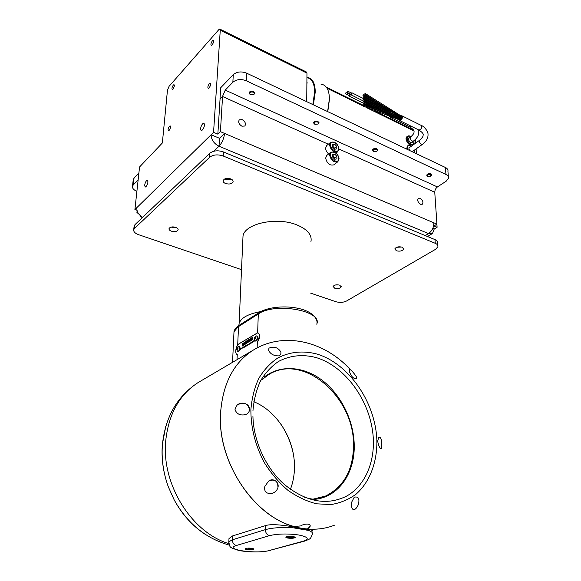 <?xml version="1.0" encoding="UTF-8"?>
<svg xmlns="http://www.w3.org/2000/svg" width="581" height="581" viewBox="0 0 581 581"><rect width="100%" height="100%" fill="white"/><g stroke="black" fill="none" stroke-linecap="round" stroke-linejoin="round"><path stroke-width="0.87" d="M399.045 119.628L399.815 120.63L400.875 120.252C402.662 118.212 402.953 116.701 401.74 115.713L400.934 115.924M390.047 116.585L390.781 117.565L392.298 116.737M250.513 94.594L249.547 93.911L249.176 92.655C249.859 91.261 251.261 90.847 253.396 91.413L254.906 93.192M249.147 92.873L249.176 92.648C249.859 91.261 251.261 90.847 253.396 91.413L254.877 93.41L253.403 94.754L254.877 93.41M250.898 94.776L249.99 94.173C249.416 92.415 250.462 91.733 253.127 92.132C254.565 92.916 254.725 93.759 253.599 94.652L250.898 94.776M314.749 124.218L313.573 122.54C314.277 121.197 315.665 120.775 317.749 121.291L319.056 122.758M313.544 122.78L313.573 122.54C314.277 121.197 315.665 120.775 317.749 121.284L319.027 123.005L318.221 124.007L315.127 124.392L314.343 123.884C313.871 122.264 314.917 121.625 317.48 121.974C318.737 122.627 318.867 123.368 317.865 124.189M373.598 151.35L372.552 149.898C373.263 148.605 374.643 148.184 376.684 148.649L377.824 149.876M372.53 150.152L372.552 149.898C373.263 148.605 374.643 148.184 376.684 148.649L377.803 150.13L376.967 151.111M373.968 151.532L373.278 151.096C372.9 149.6 373.946 148.997 376.415 149.302C377.527 149.854 377.635 150.501 376.742 151.249L373.968 151.532M427.674 176.29L426.766 175.034C427.529 173.763 428.916 173.363 430.935 173.828L431.857 174.83M426.744 175.28L426.766 175.034C427.529 173.763 428.916 173.363 430.935 173.828L431.836 175.084L431.044 175.999M428.001 176.45L427.463 176.101C427.188 174.692 428.255 174.14 430.659 174.445L430.87 176.137L428.001 176.45M330.647 152.338L326.733 155.454L325.643 158.076C327.023 163.566 329.761 165.817 333.85 164.837L337.837 161.743C333.741 162.716 330.996 160.45 329.594 154.931L330.683 152.309C334.903 151.14 337.699 153.29 339.079 158.744M414.42 152.774L414.616 151.198M413.2 150.987L412.612 151.917M408.022 149.738C406.998 146.151 407.949 144.771 410.869 145.591L411.602 146.034M414.435 150.101L414.347 152.738M364.955 98.305L365.115 97.528L364.955 98.305M363.248 99.707L363.401 98.937L363.248 99.707M365.013 100.419L365.173 99.641L365.013 100.419M363.365 103.934L363.517 103.157L363.365 103.934M364.897 96.199L365.05 95.422L364.897 96.199M401.921 116.941L401.645 117.478M365.079 102.539L365.231 101.762L365.079 102.539M401.558 118.154L401.282 118.691M365.137 104.66L365.296 103.883L365.137 104.66M400.825 119.214L400.556 119.751M363.423 106.054L363.575 105.277L363.423 106.054M400.273 119.759L399.772 119.839M363.19 97.601L363.343 96.831L363.19 97.601M363.132 95.502L363.285 94.732L363.132 95.502M364.839 94.093L364.991 93.323L364.839 94.093M411.835 142.236L411.704 142.672M412.67 141.626L412.198 142.49L410.687 142.461C408.603 140.878 408.015 139.324 408.915 137.791L409.823 137.617M413.251 144.255L412.532 144.763L409.939 144.734C408.276 144.742 404.318 138.452 406.874 136.746L407.622 136.201C406.075 138.83 407.092 141.495 410.673 144.204L413.251 144.255L414.079 141.88M413.883 140.74C414.391 143.747 413.352 144.836 410.774 143.994C406.235 141.953 405.807 133.87 410.346 136.303L411.036 136.709M347.743 91.173L351.752 93.2L351.171 94.398M347.409 92.27L347.641 91.123L347.409 92.27M346.087 92.582L350.096 94.594L349.515 95.785M345.753 93.672L345.993 92.532L345.753 93.672M350.83 94.224L351.106 94.863L351.527 94.688L351.919 92.778L351.418 93.025M391.224 116.331L390.309 116.716M349.174 95.618L349.45 96.257L349.871 96.083L350.256 94.18L349.762 94.42M327.771 111.661L329.463 99.293L328.962 93.737M321.017 84.23C323.566 84.477 325.585 85.835 327.081 88.312C328.592 90.905 329.362 94.434 329.383 98.893L327.619 111.588M313.391 104.834L315.243 92.045C315.105 82.938 312.411 78.065 307.153 77.411L306.928 77.396M306.783 95.342L306.841 101.726M306.928 77.68C311.939 78.493 314.503 83.301 314.619 92.103L312.839 104.573M420.521 204.265L422.293 204.243C423.564 202.217 422.859 200.205 420.157 198.215L418.371 198.237C417.107 200.271 417.819 202.275 420.521 204.265M241.914 126.2L244.819 126.026C246.133 123.775 245.276 121.647 242.233 119.65L239.299 119.824C237.992 122.09 238.864 124.211 241.914 126.2M147.988 181.897C147.436 184.794 146.514 186.523 145.221 187.075L144.654 185.266C145.206 182.376 146.129 180.655 147.421 180.095L147.988 181.897M204.585 124.806C203.996 128.052 202.892 130.021 201.266 130.71L200.525 128.902C201.106 125.67 202.21 123.709 203.844 123.012L204.585 124.806M169.093 130.449C170.509 128.27 170.85 126.731 170.124 125.83L169.485 126.215C168.076 128.394 167.735 129.926 168.461 130.827L169.093 130.449M209.08 87.985C210.649 85.632 211.012 83.998 210.177 83.098L209.392 83.57C207.824 85.923 207.468 87.549 208.303 88.457L209.08 87.985M172.949 89.075C174.315 86.932 174.656 85.451 173.988 84.623L173.327 85.051C171.969 87.194 171.627 88.675 172.296 89.503L172.949 89.075M212.109 44.948C213.612 42.631 213.982 41.062 213.212 40.242L212.406 40.772C210.903 43.081 210.54 44.65 211.31 45.471L212.109 44.948M330.545 142.41L326.66 145.555L325.607 148.111C325.723 150.29 326.733 152.229 328.65 153.929M242.858 239.517L243.018 235.951C244.87 223.511 276.941 216.604 296.833 224.883C307.531 229.379 312.229 234.993 310.929 241.718M238.864 325.498L239.118 323.363C241.122 317.763 248.341 313.834 260.76 311.583M236.728 346.712L238.922 343.807L257.652 332.79C258.901 333.051 259.547 334.315 259.584 336.573L259.344 338.338L257.318 342.536L259.373 336.552C259.387 334.344 258.799 333.116 257.623 332.877L238.922 343.887C235.842 345.521 234.47 354.257 237.266 354.49L237.099 354.446M312.331 531.049C313.333 530.366 309.833 529.444 301.829 528.274C290.478 526.35 273.026 523.067 265.473 525.623L232.523 535.951L228.979 538.616L228.914 540.199M228.791 542.792L228.841 541.812L232.364 539.793L265.364 529.647C272.293 527.744 281.516 527.12 293.042 527.78L308.46 530.417L301.829 528.804L293.042 527.78C299.578 528.267 304.72 529.146 308.46 530.417C311.786 531.622 313.072 532.886 312.317 534.2C310.276 539.553 310.617 538.5 305.112 540.969L303.442 541.136C309.702 538.979 308.126 536.924 298.714 534.985C287.515 533.496 277.805 533.707 269.569 535.624L236.373 545.479C222.508 549.365 256.562 554.383 269.337 550.497L303.442 541.136M237.883 351.512L238.065 351.57C239.568 350.902 240.193 349.406 239.938 347.082L239.219 346.472M237.201 351.004L237.774 351.483C239.278 350.815 239.895 349.319 239.641 347.002L238.675 346.479L236.961 348.121L236.787 349.646C237.6 350.038 238.014 349.384 238.036 347.692L236.961 348.121M255.335 341.003L255.546 341.069C257.143 340.372 257.797 338.839 257.499 336.45L256.773 335.854M254.543 340.306L254.042 341.403L254.623 340.437L255.248 340.982C256.846 340.284 257.492 338.745 257.201 336.363L256.17 335.847L254.376 337.605L254.246 339.093C255.117 339.478 255.553 338.803 255.546 337.074L254.376 337.605M356.03 378.819C356.901 378.398 356.814 377.381 355.761 375.769C352.696 371.564 350.626 369.465 349.573 369.458L349.609 371.993C351.2 376.357 353.342 378.63 356.037 378.819C356.908 378.398 356.821 377.381 355.768 375.769C352.827 371.782 350.786 369.661 349.646 369.393M268.625 350.466L268.93 348.172C273.927 346.087 277.9 347.336 280.826 351.926C281.211 353.814 280.521 355.129 278.757 355.87C273.949 355.957 270.572 354.156 268.625 350.466M234.927 409.097L237.012 405.247C241.108 401.072 249.786 403.345 249.518 409.569C249.285 412.147 247.884 413.854 245.313 414.681C239.764 415.676 236.307 413.817 234.927 409.097M381.23 448.626C381.666 448.539 381.811 447.312 381.681 444.937C381.688 439.294 380.715 436.752 378.783 437.297L377.65 441.124C378.616 445.99 379.814 448.488 381.245 448.619C381.673 448.539 381.826 447.305 381.695 444.93C381.688 439.592 380.795 436.999 378.986 437.152M330.03 526.727C321.155 529.407 311.757 529.923 301.829 528.274C257.906 522.53 216.452 463.805 220.613 412.343C222.959 383.445 233.7 362.798 252.837 350.379C233.722 362.784 222.981 383.438 220.627 412.336C216.916 460.421 252.75 515.957 294.131 526.495L300.653 525.921C302.752 524.57 305.221 523.975 308.068 524.12C309.695 524.505 310.399 525.209 310.181 526.226L309.208 527.403L310.225 525.878M237.426 404.913C243.693 401.594 247.731 403.141 249.518 409.569C249.293 412.147 247.891 413.854 245.32 414.681M268.923 348.179C273.92 346.094 277.892 347.344 280.826 351.926C281.211 353.814 280.514 355.129 278.749 355.87M351.701 502.107C351.185 506.973 351.955 509.53 353.996 509.777C355.645 509.181 357.068 507.518 358.274 504.78C359.857 498.81 358.513 496.276 354.25 497.183L351.701 502.107M353.88 509.798L353.989 509.777C355.63 509.181 357.061 507.518 358.259 504.78C359.857 498.81 358.521 496.276 354.25 497.176M269.134 480.792C274.951 478.838 277.892 481.104 277.95 487.582C276.883 490.822 274.69 492.782 271.371 493.48C266.156 493.814 263.977 491.482 264.842 486.479L268.487 481.221C272.779 477.422 279.476 481.852 277.95 487.582C276.876 490.822 274.682 492.79 271.363 493.48L271.16 493.516M264.595 376.786C281.037 364.229 304.4 366.451 322.818 380.787C341.229 395.189 353.727 420.535 354.228 444.915C354.897 469.956 341.948 492.412 321.322 498.135L317.996 498.934M287.835 538.093C292.12 538.507 294.611 538.246 295.308 537.294L293.311 536.532C290.151 536.14 287.733 536.27 286.077 536.902C285.438 537.367 286.019 537.759 287.835 538.093M247.172 549.691C251.166 550.062 253.461 549.844 254.05 549.023L252.023 548.304C249.024 547.963 246.787 548.065 245.327 548.617C244.775 549.03 245.393 549.386 247.172 549.691M253.803 401.747C277.362 411.181 295.09 439.897 294.473 467.618C294.364 475.302 293.013 482.542 290.413 489.325M313.239 499.115L325.607 496.021C344.083 486.631 353.379 469.608 353.509 444.944C354.17 396.874 303.311 352.732 268.756 374.563L261.595 379.938M286.999 536.583L286.636 536.837L288.249 537.65C291.335 537.999 293.42 537.839 294.502 537.171L294.146 536.699M246.155 548.341L247.542 549.277C250.447 549.59 252.372 549.459 253.309 548.878L253.062 548.515M396.329 250.767L394.84 248.864C396.213 246.918 398.66 246.359 402.197 247.186L403.672 249.082C402.299 251.028 399.851 251.595 396.329 250.767M334.7 288.205L333.131 286.491C334.264 284.893 336.457 284.45 339.689 285.162L341.243 286.869C340.103 288.466 337.924 288.91 334.7 288.205M171.417 231.187C169.681 230.526 168.875 229.677 169.013 228.645C170.044 226.917 172.288 226.481 175.752 227.338C177.481 228.006 178.273 228.856 178.127 229.873C177.103 231.601 174.859 232.037 171.417 231.187M176.544 227.672L170.923 227.135M225.537 183.509C223.765 182.754 222.981 181.773 223.162 180.575C224.411 178.425 226.931 177.859 230.737 178.89C232.494 179.652 233.279 180.626 233.083 181.817C231.841 183.959 229.321 184.526 225.537 183.509M231.826 179.456L225.755 179.558L224.644 178.984M241.514 269.649L138.532 234.666C135.09 233.38 133.485 231.739 133.717 229.742L134.56 228.369L209.581 157.306C213.176 154.611 217.722 154.19 223.227 156.02L435.256 243.301C437.311 244.202 438.183 245.371 437.863 246.816L435.59 249.3L346.494 301.031C343.32 302.548 339.798 302.781 335.927 301.721L310.661 293.144M363.307 101.813L363.459 101.043L363.307 101.813M401.711 247.019L396.634 247.295M134.066 226.561L134.959 224.651L209.857 153.239C213.445 150.537 217.977 150.109 223.467 151.953L435.009 239.619C437.065 240.527 437.929 241.703 437.609 243.156L437.762 245.385M338.919 284.944L335.419 284.988M249.51 548.994L248.414 548.529L250.869 548.617L249.51 548.994L249.532 548.442M290.413 537.323L289.345 536.8L291.945 536.902L290.413 537.323L290.42 536.721M255.473 337.757L255.204 338.643M237.927 348.462L237.745 349.058M255.444 337.663L254.623 337.423L255.219 337.045L255.175 338.752L255.466 337.648M237.673 349.297L237.956 348.273M248.436 340.255L249.06 340.175L248.414 340.873L248.436 340.255M242.575 343.821L243.185 343.741L242.546 344.439L242.575 343.821M247.078 341.083L247.571 341.606L246.867 342.863L247.078 341.083M255.124 338.701L254.304 338.462L254.623 337.423M255.175 338.752L254.58 339.122L254.304 338.462M237.157 348.012L237.723 347.656L237.97 348.31L237.099 349.682L237.157 348.012L237.941 348.237M237.658 349.254L236.852 349.028M378.783 437.297L377.65 441.124M249.017 339.994L248.414 340.873M243.148 343.56L242.546 344.439M247.339 340.945L247.651 341.628L246.867 342.863M249.939 338.999L249.634 341.606M251.493 338.055L250.81 340.321L250.091 338.832L250.556 341.047L251.508 337.975L250.731 340.299M250.411 338.708L250.622 341.003M252.713 339.391L251.856 339.841L252.684 338.222L251.9 338.694L251.922 338.135L252.779 337.205L251.646 337.888L251.551 340.444L252.72 339.319L251.856 339.841M252.677 338.295L251.9 338.694M252.771 337.278L251.726 337.917L251.631 340.393M248.733 341.229L249.111 341.918M249.213 339.507L248.24 340.03L248.145 342.5M242.829 344.78L243.228 345.47M243.069 345.085L243.512 345.303L243.069 344.468L243.33 343.073L242.386 343.596L242.284 346.051M244.049 342.587L243.744 345.165M244.608 342.696L244.804 344.518L245.487 342.165L245.705 343.981L245.807 341.446L245 343.618L244.819 342.042L244.34 342.34L244.231 344.867L244.608 342.696L244.877 344.475M245.487 342.165L245.494 344.105M245.799 341.519L245 343.618M244.826 342.107L244.31 344.816M247.615 340.495L246.743 340.945L246.642 343.407M254.572 340.357L254.151 341.337M253.643 340.916L253.606 341.664M252.706 341.911L253.12 341.875L252.837 341.396L252.219 341.868L251.863 342.71M250.258 343.589L251.515 342.921L250.934 342.521L250.237 343.691M249.22 343.582L248.98 344.446M247.39 345.31L248.632 344.656L248.058 344.25L247.368 345.412M247.027 344.903L246.794 345.76M246.162 345.426L245.894 346.305M245.545 345.797L245.313 346.646M244.645 346.334L244.412 347.191M243.606 346.937L242.836 348.135L244.085 347.307L243.606 346.937L242.931 348.077M242.64 347.547L241.623 348.157L241.594 348.883M240.636 349.094L241.369 348.244L240.222 348.934L240.701 349.421M241.369 348.31L240.28 349.304M308.584 527.78L307.814 528.427L308.584 527.78M307.777 528.579L309.491 529.131C318.403 529.567 326.762 528.238 334.569 525.151M249.939 338.926L249.547 341.65L249.939 338.926M249.394 341.744L249.155 339.486L248.16 340.008L248.065 342.55L248.457 341.258L249.394 341.744M243.003 343.218L242.306 343.574L242.204 346.094L242.531 344.853L242.989 345.063M244.049 342.514L243.664 345.216L244.049 342.514M247.796 342.027L247.499 340.466L246.664 340.924L246.562 343.458L247.796 342.027M253.875 341.505L253.621 340.858L253.28 341.069L253.875 341.505M252.219 341.868L251.769 342.768L252.866 342.115M252.582 341.526L252.139 341.846M250.934 342.521L250.179 343.56M249.191 344.315L249.22 343.509L249.191 344.315M248.058 344.25L247.31 345.288M246.998 345.637L247.034 344.831L246.998 345.637M246.395 345.993L245.843 345.55L245.807 346.349L246.395 345.993M245.516 346.523L245.552 345.724L245.516 346.523M244.616 347.068L244.652 346.261L244.616 347.068M241.79 348.76L242.64 347.474L241.543 348.135L241.79 348.76M213.714 151.256L219.008 146.223L219.502 138.293L211.099 134.741C211.295 139.774 213.931 143.601 219.008 146.223L428.531 233.591C432.032 231.013 433.818 227.432 433.891 222.828L436.941 224.135L434.755 192.253L338.963 149.026M436.941 224.135L433.978 225.944L437.101 227.265L436.883 224.164M219.996 99.06L222.567 96.504L219.996 99.06L220.707 87.753L233.279 74.651C236.903 71.637 241.376 71.151 246.693 73.184L246.337 80.803L445.961 174.474C447.958 175.469 448.793 176.769 448.481 178.374L446.164 181.221L437.428 186.937C435.699 188.288 434.82 190.06 434.791 192.267L434.755 192.296M142.694 217.272C138.67 214.948 136.702 211.76 136.789 207.693L134.908 209.545L136.978 210.278M220.083 29.217L306.281 71.928L306.964 73.141L306.732 101.675M136.789 207.693L213.561 132.323L220.264 30.241L219.741 29.05L218.768 29.696L169.071 86.329L167.459 90.229L162.353 142.984L139.549 166.979L134.908 209.545M213.561 132.323L217.846 134.138L220.054 99.082M334.612 144.132L336.769 146.376L336.798 148.925L334.656 149.237L332.492 146.986L332.47 144.429L334.612 144.132L332.485 145.846M332.485 145.962L334.569 148.133L336.769 146.376M334.583 149.157L334.569 148.133M334.569 149.143L333.494 147.015L332.485 146.267M222.508 96.475L225.246 90.106L232.858 82.255L233.279 74.651M246.337 80.803C240.992 78.776 236.496 79.263 232.858 82.255M246.693 73.184L445.431 167.488C447.414 168.49 448.256 169.805 447.944 171.424L448.35 176.682M432.787 228.391L434.232 229.001L437.101 227.265M133.202 180.008L134.037 178.091L138.888 173.036M134.037 178.091L133.274 184.925L132.49 186.319C132.257 188.331 133.724 189.994 136.898 191.316M133.274 184.925L138.14 179.907M425.248 235.574L428.531 233.591L432.467 233.526L434.232 229.001M219.008 146.223C222.109 142.817 223.961 138.554 224.556 133.419L220.41 131.647L217.846 134.138M220.41 131.647L222.567 96.504L328.309 144.219M138.285 213.314L136.898 212.82L137.116 210.809M136.898 212.82L137.624 212.116M219.502 138.293L224.556 133.419L433.891 222.828M140.624 215.936L141.503 218.412M307.102 82.277L306.87 84.361M408.574 138.22L408.988 138.234M410.092 136.186L407.622 136.201M409.772 150.566C408.799 149.041 408.683 147.886 409.438 147.109L410.368 146.935M410.687 145.511L408.145 145.504C407.187 146.318 407.034 147.683 407.709 149.586M409.097 147.53L409.525 147.545M406.635 149.085L407.397 146.042L408.145 145.504M415.546 139.266L415.764 143.02M416.112 148.896L416.395 153.711M332.564 155.897L334.663 158.068L334.671 159.172L333.581 156.95L332.564 156.202M332.564 155.773L334.707 154.081L332.55 154.408L332.572 156.993L334.75 159.252L336.9 158.918L336.871 156.333L334.663 158.068M334.707 154.081L336.871 156.333M408.966 147.952L419.635 140.217C418.865 141.553 419.38 142.911 421.196 144.299L422.489 144.32C426.272 141.466 428.117 138.227 428.03 134.603C428.364 131.175 423.578 126.048 421.472 125.547M418.647 129.926L420.179 129.795C421.973 127.798 422.249 126.309 421.007 125.314L402.19 115.939M409.518 126.789L411.37 126.331M408.45 138.634L410.68 136.985C409.917 138.307 410.426 139.643 412.212 140.994L413.505 141.016C417.71 137.85 419.417 134.153 418.625 129.912M338.81 158.482C338.955 153.152 330.4 149.31 330.618 154.836C330.466 160.225 339.093 164.016 338.81 158.482M336.058 153.064L337.757 151.721C333.683 152.687 330.945 150.421 329.536 144.93L330.589 142.374C334.779 141.212 337.576 143.347 338.963 148.787M338.694 148.518C338.839 143.253 330.335 139.375 330.553 144.836C330.4 150.159 338.97 153.987 338.694 148.518M239.234 325.258L233.99 331.824L233.867 334.365M228.885 543.671C191.214 532.392 161.307 483.675 165.716 440.834C168.628 414.071 179.398 394.673 198.019 382.632L200.844 380.969M252.982 350.292L198.019 382.632C177.401 396.126 165.556 416.533 162.484 443.877C161.264 458.402 163.217 472.738 168.345 486.893C163.239 472.781 161.242 458.649 162.346 444.501L165.73 426.512M376.88 440.805C375.762 402.495 348.978 363.597 316.819 354.011C302.861 350.394 289.825 351.737 277.703 358.027C270.209 363.132 263.897 369.944 258.756 378.463C254.463 387.825 251.842 398.261 250.883 409.765C250.832 427.921 255.32 445.562 264.37 462.687C271.029 473.312 278.822 482.47 287.74 490.153C297.073 496.762 306.688 501.316 316.587 503.814L330.988 504.555C340.197 503.059 348.506 499.638 355.921 494.286C369.756 482.186 377.156 462.425 376.88 440.805M284.262 484.372L284.552 484.627C306.1 501.955 326.696 505.84 346.32 496.268C364.011 486.537 374.033 464.575 373.38 440.565C372.385 403.926 346.741 366.655 315.97 357.526C302.621 354.09 290.159 355.383 278.582 361.404C271.421 366.291 265.394 372.791 260.491 380.918C256.388 389.844 253.875 399.786 252.953 410.745M134.959 224.651L134.56 228.369M209.857 153.239L209.581 157.306M223.467 151.953L223.227 156.02M435.009 239.619L435.256 243.301M232.523 535.951L232.364 539.793C232.487 542.886 233.823 544.782 236.373 545.479M265.473 525.623L265.364 529.647C265.539 532.886 266.948 534.876 269.569 535.624M269.337 550.497L304.495 541.136M205.144 534.288C192.405 525.885 182.078 514.41 174.177 499.871L168.345 486.893M237.033 359.683L237.266 354.49M257.136 347.917L257.318 342.536M259.01 312.6L258.966 312.622C267.834 306.921 285.881 305.301 299.564 308.671C313.769 311.997 318.381 320.218 316.739 324.183C323.029 310.762 275.002 301.975 258.298 313.958L257.652 332.79L258.146 332.935M232.545 362.319L233.99 331.824C234.092 329.964 235.828 327.786 239.19 325.287L258.966 312.622L258.298 313.958L238.515 326.595L237.694 344.976M306.964 73.141L220.264 30.241M445.961 174.474L445.431 167.488M437.428 186.937L225.246 90.106M413.854 130.87L367.069 107.899M363.132 105.96L327.038 88.239M399.815 120.63L419.097 130.144C422.256 132.345 423.607 133.891 423.135 134.799C422.859 135.794 424.108 136.019 419.635 140.217M390.781 117.565L409.954 127.007C413.113 129.185 414.464 130.732 414.013 131.647C413.759 132.657 414.972 132.882 410.68 136.985M249.99 94.173L249.547 93.911M314.343 123.884L313.9 123.637M373.278 151.096L372.835 150.849M427.463 176.101L427.013 175.861M364.781 98.371L391.057 112.736M363.074 99.779L382.494 109.519M364.846 100.484L383.896 110.107M398.283 117.377L400.955 118.72M363.19 103.999L374.229 108.937M364.723 96.264L401.776 117.696M364.904 102.605L401.413 118.909M364.97 104.733L400.687 119.969M363.248 106.127L399.91 120.056M363.016 97.673L380.127 107.202M362.958 95.574L384.912 108.306M364.665 94.166L385.123 107.093M377.686 105.778L352.086 92.866M350.822 94.463L350.423 94.26M243.018 235.951L239.118 323.363M252.858 350.372C283.586 330.981 324.452 341.294 350.118 369.4M293.223 453.441C290.87 442.221 286.426 431.995 279.904 422.757M318.947 498.207L325.607 496.021M363.132 101.886L388.979 113.818M363.532 101.079L365.05 101.835M134.124 226.038L133.717 229.742M233.112 181.214L233.083 181.817M341.236 286.397L341.243 286.869M403.635 248.392L403.672 249.082M303.87 497.016C314.844 500.488 316.529 499.086 321.322 498.135M252.931 416.432C253.505 441.269 266.025 468.482 284.552 484.627M254.173 338.425L254.914 340.836M236.721 349.087L237.462 351.352M270.397 550.483C260.52 552.422 250.055 552.437 239.009 550.534C229.03 547.186 229.953 547.898 228.841 541.812L228.979 538.616M229.342 545.131C205.652 538.427 187.264 523.336 174.177 499.871M337.757 151.721L338.97 148.91M132.49 186.319L133.26 179.5M427.507 236.511L432.344 233.598M203.844 123.012L204.251 123.187M413.505 141.016L411.261 142.657M390.49 116.803L385.82 114.464M380.649 111.879L377.207 110.158M363.357 103.215L349.45 96.257M388.13 113.469L387.425 113.113M363.415 101.043L351.106 94.863M349.609 95.836L345.506 93.781M351.273 94.449L347.155 92.379M365.064 93.359L401.645 116.287M363.357 94.768L364.839 95.531M363.415 96.867L364.904 97.63M363.648 105.314L386.198 113.665M365.362 103.919L401.006 119.149M365.304 101.798L401.74 118.088M365.122 95.458L402.103 116.883M363.59 103.193L365.122 103.948M365.413 104.086L388.827 113.745M365.246 99.678L398.631 116.57M363.474 98.966L364.977 99.729M365.18 97.564L391.122 111.77M422.489 144.32L412.183 151.714M413.425 129.955L374.186 110.659M363.394 105.357L326.231 87.085M337.837 161.743L339.086 158.874M253.599 94.652L253.977 94.5"/></g></svg>
